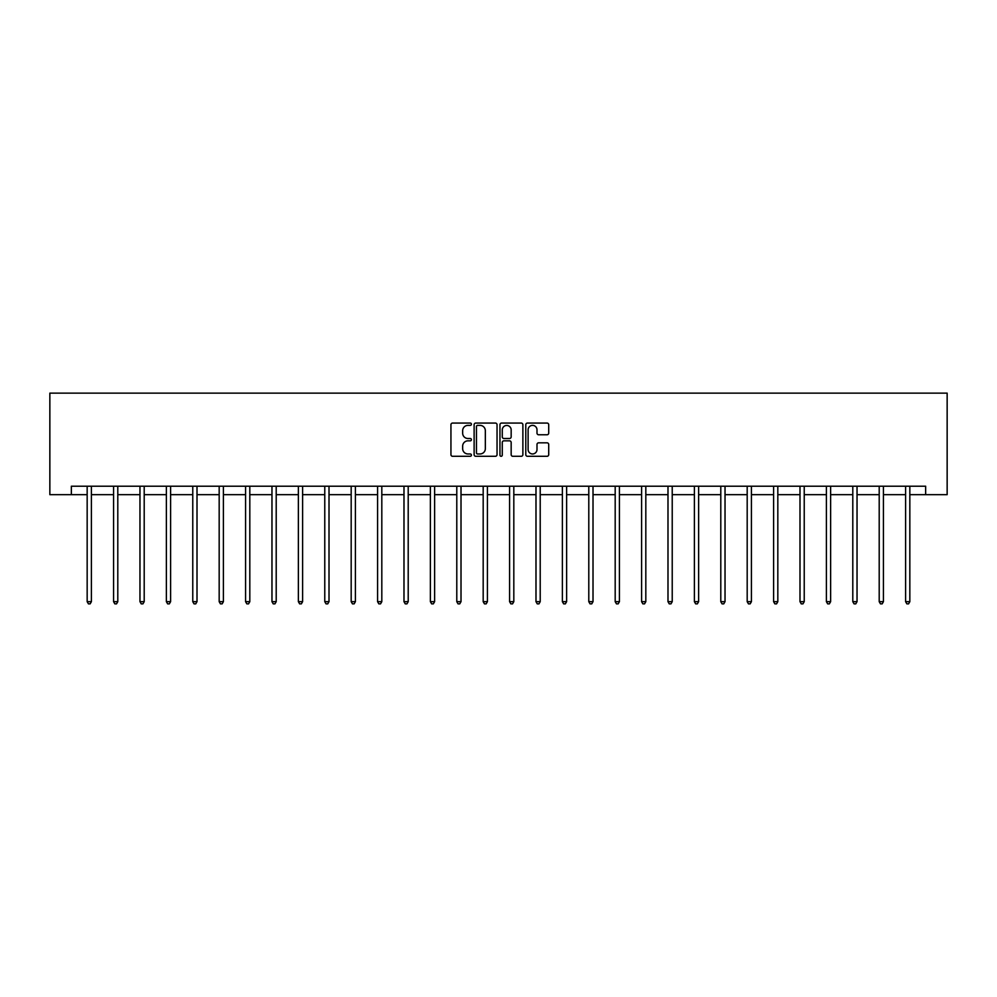 <?xml version="1.0" encoding="UTF-8"?>
<svg xmlns="http://www.w3.org/2000/svg" width="997" height="997" viewBox="0 0 997 997"><rect width="100%" height="100%" fill="white"/><g stroke="black" fill="none" stroke-linecap="round" stroke-linejoin="round"><path stroke-width="1.5" d="M471.419 424.224A1.159 1.159 0 0 0 470.26 423.064L452.613 423.064A1.658 1.658 0 0 0 450.943 424.722L450.943 454.62A1.658 1.658 0 0 0 452.613 456.29L470.26 456.29A1.159 1.159 0 0 0 471.419 455.118A1.159 1.159 0 0 0 470.26 453.959L467.979 453.959A5.321 5.321 0 0 1 462.658 448.638L462.658 446.158A5.321 5.321 0 0 1 467.979 440.836L470.26 440.836A1.159 1.159 0 0 0 471.419 439.677A1.159 1.159 0 0 0 470.26 438.506L467.979 438.506A5.321 5.321 0 0 1 462.658 433.197L462.658 430.704A5.321 5.321 0 0 1 467.979 425.383L470.26 425.383A1.159 1.159 0 0 0 471.419 424.224M547.054 434.767A1.658 1.658 0 0 0 548.711 433.109L548.711 424.722A1.658 1.658 0 0 0 547.054 423.064L527.45 423.064A1.658 1.658 0 0 0 525.78 424.722L525.78 454.62A1.658 1.658 0 0 0 527.45 456.29L547.054 456.29A1.658 1.658 0 0 0 548.711 454.62L548.711 444.488A1.658 1.658 0 0 0 547.054 442.83L538.654 442.83A1.658 1.658 0 0 0 536.997 444.488L536.997 449.51A4.449 4.449 0 0 1 532.56 453.959A4.449 4.449 0 0 1 528.111 449.51L528.111 429.832A4.449 4.449 0 0 1 532.56 425.383A4.449 4.449 0 0 1 536.997 429.832L536.997 433.109A1.658 1.658 0 0 0 538.654 434.767L547.054 434.767M71.348 494.674L71.348 486.212L925.652 486.212L925.652 494.674L947.15 494.674L947.15 393.13L49.85 393.13L49.85 494.674L87.163 494.674M497.042 424.722A1.658 1.658 0 0 0 495.384 423.064L475.781 423.064A1.658 1.658 0 0 0 474.123 424.722L474.123 454.62A1.658 1.658 0 0 0 475.781 456.29L495.384 456.29A1.658 1.658 0 0 0 497.042 454.62L497.042 424.722M501.616 423.064L521.219 423.064A1.658 1.658 0 0 1 522.877 424.722L522.877 454.62A1.658 1.658 0 0 1 521.219 456.29L512.832 456.29A1.658 1.658 0 0 1 511.162 454.62L511.162 442.494A1.658 1.658 0 0 0 509.504 440.836L503.946 440.836A1.658 1.658 0 0 0 502.276 442.494L502.276 455.118A1.159 1.159 0 0 1 501.117 456.29A1.159 1.159 0 0 1 499.958 455.118L499.958 424.722A1.658 1.658 0 0 1 501.616 423.064M91.4 494.674L113.571 494.674M117.796 494.674L139.966 494.674M144.204 494.674L166.374 494.674M170.599 494.674L192.77 494.674M197.007 494.674L219.178 494.674M223.403 494.674L245.574 494.674M249.811 494.674L271.969 494.674M276.206 494.674L298.377 494.674M302.602 494.674L324.773 494.674M329.01 494.674L351.181 494.674M355.406 494.674L377.576 494.674M381.814 494.674L403.984 494.674M408.209 494.674L430.38 494.674M434.617 494.674L456.788 494.674M461.013 494.674L483.184 494.674M487.421 494.674L509.579 494.674M513.816 494.674L535.987 494.674M540.212 494.674L562.383 494.674M566.62 494.674L588.791 494.674M593.016 494.674L615.186 494.674M619.424 494.674L641.594 494.674M645.819 494.674L667.99 494.674M672.227 494.674L694.398 494.674M698.623 494.674L720.794 494.674M725.031 494.674L747.189 494.674M751.426 494.674L773.597 494.674M777.822 494.674L799.993 494.674M804.23 494.674L826.401 494.674M830.626 494.674L852.796 494.674M857.034 494.674L879.204 494.674M883.429 494.674L905.6 494.674M909.837 494.674L925.652 494.674M477.613 425.383A1.159 1.159 0 0 0 476.454 426.554L476.454 452.8A1.159 1.159 0 0 0 477.613 453.959L480.018 453.959A5.321 5.321 0 0 0 485.34 448.638L485.34 430.704A5.321 5.321 0 0 0 480.018 425.383L477.613 425.383M511.162 429.919A4.449 4.449 0 0 0 506.725 425.47A4.449 4.449 0 0 0 502.276 429.919L502.276 436.848A1.658 1.658 0 0 0 503.946 438.506L509.504 438.506A1.658 1.658 0 0 0 511.162 436.848L511.162 429.919M91.624 486.212L91.525 486.461A1.695 1.695 0 0 0 91.4 487.097L91.4 601.665L87.163 601.665L87.163 487.097A1.695 1.695 0 0 0 87.051 486.461L86.951 486.212M91.4 601.665L90.129 603.87L88.434 603.87L87.163 601.665M118.02 486.212L117.92 486.461A1.695 1.695 0 0 0 117.796 487.097L117.796 601.665L113.571 601.665L113.571 487.097A1.695 1.695 0 0 0 113.446 486.461L113.346 486.212M117.796 601.665L116.524 603.87L114.842 603.87L113.571 601.665M144.428 486.212L144.328 486.461A1.695 1.695 0 0 0 144.204 487.097L144.204 601.665L139.966 601.665L139.966 487.097A1.695 1.695 0 0 0 139.842 486.461L139.742 486.212M144.204 601.665L142.932 603.87L141.238 603.87L139.966 601.665M170.823 486.212L170.724 486.461A1.695 1.695 0 0 0 170.599 487.097L170.599 601.665L166.374 601.665L166.374 487.097A1.695 1.695 0 0 0 166.25 486.461L166.15 486.212M170.599 601.665L169.328 603.87L167.646 603.87L166.374 601.665M197.219 486.212L197.119 486.461A1.695 1.695 0 0 0 197.007 487.097L197.007 601.665L192.77 601.665L192.77 487.097A1.695 1.695 0 0 0 192.645 486.461L192.546 486.212M197.007 601.665L195.736 603.87L194.041 603.87L192.77 601.665M223.627 486.212L223.527 486.461A1.695 1.695 0 0 0 223.403 487.097L223.403 601.665L219.178 601.665L219.178 487.097A1.695 1.695 0 0 0 219.053 486.461L218.954 486.212M223.403 601.665L222.132 603.87L220.437 603.87L219.178 601.665M250.023 486.212L249.923 486.461A1.695 1.695 0 0 0 249.811 487.097L249.811 601.665L245.574 601.665L245.574 487.097A1.695 1.695 0 0 0 245.449 486.461L245.349 486.212M249.811 601.665L248.54 603.87L246.845 603.87L245.574 601.665M276.431 486.212L276.331 486.461A1.695 1.695 0 0 0 276.206 487.097L276.206 601.665L271.969 601.665L271.969 487.097A1.695 1.695 0 0 0 271.857 486.461L271.757 486.212M276.206 601.665L274.935 603.87L273.24 603.87L271.969 601.665M302.826 486.212L302.727 486.461A1.695 1.695 0 0 0 302.602 487.097L302.602 601.665L298.377 601.665L298.377 487.097A1.695 1.695 0 0 0 298.253 486.461L298.153 486.212M302.602 601.665L301.343 603.87L299.648 603.87L298.377 601.665M329.234 486.212L329.135 486.461A1.695 1.695 0 0 0 329.01 487.097L329.01 601.665L324.773 601.665L324.773 487.097A1.695 1.695 0 0 0 324.661 486.461L324.561 486.212M329.01 601.665L327.739 603.87L326.044 603.87L324.773 601.665M355.63 486.212L355.53 486.461A1.695 1.695 0 0 0 355.406 487.097L355.406 601.665L351.181 601.665L351.181 487.097A1.695 1.695 0 0 0 351.056 486.461L350.956 486.212M355.406 601.665L354.134 603.87L352.452 603.87L351.181 601.665M382.038 486.212L381.938 486.461A1.695 1.695 0 0 0 381.814 487.097L381.814 601.665L377.576 601.665L377.576 487.097A1.695 1.695 0 0 0 377.452 486.461L377.352 486.212M381.814 601.665L380.542 603.87L378.848 603.87L377.576 601.665M408.434 486.212L408.334 486.461A1.695 1.695 0 0 0 408.209 487.097L408.209 601.665L403.984 601.665L403.984 487.097A1.695 1.695 0 0 0 403.86 486.461L403.76 486.212M408.209 601.665L406.938 603.87L405.256 603.87L403.984 601.665M434.829 486.212L434.729 486.461A1.695 1.695 0 0 0 434.617 487.097L434.617 601.665L430.38 601.665L430.38 487.097A1.695 1.695 0 0 0 430.255 486.461L430.156 486.212M434.617 601.665L433.346 603.87L431.651 603.87L430.38 601.665M461.237 486.212L461.137 486.461A1.695 1.695 0 0 0 461.013 487.097L461.013 601.665L456.788 601.665L456.788 487.097A1.695 1.695 0 0 0 456.663 486.461L456.564 486.212M461.013 601.665L459.742 603.87L458.047 603.87L456.788 601.665M487.633 486.212L487.533 486.461A1.695 1.695 0 0 0 487.421 487.097L487.421 601.665L483.184 601.665L483.184 487.097A1.695 1.695 0 0 0 483.059 486.461L482.959 486.212M487.421 601.665L486.15 603.87L484.455 603.87L483.184 601.665M514.041 486.212L513.941 486.461A1.695 1.695 0 0 0 513.816 487.097L513.816 601.665L509.579 601.665L509.579 487.097A1.695 1.695 0 0 0 509.467 486.461L509.367 486.212M513.816 601.665L512.545 603.87L510.85 603.87L509.579 601.665M540.436 486.212L540.337 486.461A1.695 1.695 0 0 0 540.212 487.097L540.212 601.665L535.987 601.665L535.987 487.097A1.695 1.695 0 0 0 535.863 486.461L535.763 486.212M540.212 601.665L538.953 603.87L537.258 603.87L535.987 601.665M566.844 486.212L566.745 486.461A1.695 1.695 0 0 0 566.62 487.097L566.62 601.665L562.383 601.665L562.383 487.097A1.695 1.695 0 0 0 562.271 486.461L562.171 486.212M566.62 601.665L565.349 603.87L563.654 603.87L562.383 601.665M593.24 486.212L593.14 486.461A1.695 1.695 0 0 0 593.016 487.097L593.016 601.665L588.791 601.665L588.791 487.097A1.695 1.695 0 0 0 588.666 486.461L588.566 486.212M593.016 601.665L591.744 603.87L590.062 603.87L588.791 601.665M619.648 486.212L619.548 486.461A1.695 1.695 0 0 0 619.424 487.097L619.424 601.665L615.186 601.665L615.186 487.097A1.695 1.695 0 0 0 615.062 486.461L614.962 486.212M619.424 601.665L618.152 603.87L616.458 603.87L615.186 601.665M646.044 486.212L645.944 486.461A1.695 1.695 0 0 0 645.819 487.097L645.819 601.665L641.594 601.665L641.594 487.097A1.695 1.695 0 0 0 641.47 486.461L641.37 486.212M645.819 601.665L644.548 603.87L642.866 603.87L641.594 601.665M672.439 486.212L672.339 486.461A1.695 1.695 0 0 0 672.227 487.097L672.227 601.665L667.99 601.665L667.99 487.097A1.695 1.695 0 0 0 667.865 486.461L667.766 486.212M672.227 601.665L670.956 603.87L669.261 603.87L667.99 601.665M698.847 486.212L698.747 486.461A1.695 1.695 0 0 0 698.623 487.097L698.623 601.665L694.398 601.665L694.398 487.097A1.695 1.695 0 0 0 694.273 486.461L694.174 486.212M698.623 601.665L697.352 603.87L695.657 603.87L694.398 601.665M725.243 486.212L725.143 486.461A1.695 1.695 0 0 0 725.031 487.097L725.031 601.665L720.794 601.665L720.794 487.097A1.695 1.695 0 0 0 720.669 486.461L720.569 486.212M725.031 601.665L723.76 603.87L722.065 603.87L720.794 601.665M751.651 486.212L751.551 486.461A1.695 1.695 0 0 0 751.426 487.097L751.426 601.665L747.189 601.665L747.189 487.097A1.695 1.695 0 0 0 747.077 486.461L746.977 486.212M751.426 601.665L750.155 603.87L748.46 603.87L747.189 601.665M778.046 486.212L777.947 486.461A1.695 1.695 0 0 0 777.822 487.097L777.822 601.665L773.597 601.665L773.597 487.097A1.695 1.695 0 0 0 773.473 486.461L773.373 486.212M777.822 601.665L776.563 603.87L774.868 603.87L773.597 601.665M804.454 486.212L804.355 486.461A1.695 1.695 0 0 0 804.23 487.097L804.23 601.665L799.993 601.665L799.993 487.097A1.695 1.695 0 0 0 799.881 486.461L799.781 486.212M804.23 601.665L802.959 603.87L801.264 603.87L799.993 601.665M830.85 486.212L830.75 486.461A1.695 1.695 0 0 0 830.626 487.097L830.626 601.665L826.401 601.665L826.401 487.097A1.695 1.695 0 0 0 826.276 486.461L826.177 486.212M830.626 601.665L829.354 603.87L827.672 603.87L826.401 601.665M857.258 486.212L857.158 486.461A1.695 1.695 0 0 0 857.034 487.097L857.034 601.665L852.796 601.665L852.796 487.097A1.695 1.695 0 0 0 852.672 486.461L852.572 486.212M857.034 601.665L855.762 603.87L854.068 603.87L852.796 601.665M883.654 486.212L883.554 486.461A1.695 1.695 0 0 0 883.429 487.097L883.429 601.665L879.204 601.665L879.204 487.097A1.695 1.695 0 0 0 879.08 486.461L878.98 486.212M883.429 601.665L882.158 603.87L880.476 603.87L879.204 601.665M910.049 486.212L909.949 486.461A1.695 1.695 0 0 0 909.837 487.097L909.837 601.665L905.6 601.665L905.6 487.097A1.695 1.695 0 0 0 905.475 486.461L905.376 486.212M909.837 601.665L908.566 603.87L906.871 603.87L905.6 601.665"/></g></svg>
